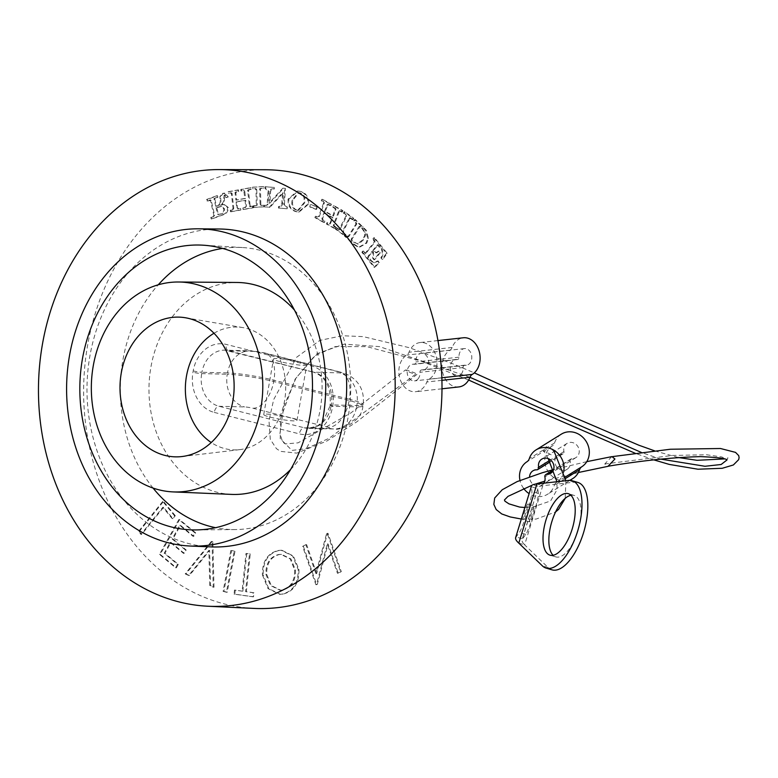 <?xml version="1.0" encoding="UTF-8"?>
<svg xmlns="http://www.w3.org/2000/svg" width="778" height="778" viewBox="0 0 778 778"><rect width="100%" height="100%" fill="white"/><g stroke="black" fill="none" stroke-linecap="round" stroke-linejoin="round"><path stroke-width="0.58" stroke-dasharray="3.89 2.92" d="M303.634 365.349A16.883 1.77 10 0 0 306.785 364.882A16.883 1.77 10 0 0 295.426 361.167A16.883 1.77 10 0 0 276.686 358.551A16.883 1.77 10 0 0 273.535 359.018A16.883 1.77 10 0 0 284.894 362.733A16.883 1.77 10 0 0 303.634 365.349M266.893 414.1A16.883 1.77 -170 0 1 285.633 416.716A16.883 1.77 -170 0 1 296.982 420.431A16.883 1.77 -170 0 1 293.831 420.898A16.883 1.77 -170 0 1 275.101 418.282A16.883 1.77 -170 0 1 263.742 414.567A16.883 1.77 -170 0 1 266.893 414.1M362.791 251.08L361.858 252.237L374.14 267.282L378.662 262.429L377.495 261L373.839 262.701L370.814 260.912L367.897 257.343L367.965 256.38L371.874 251.547L372.788 252.685L372.672 258.199L373.887 259.687L379.547 252.694L378.332 251.206L375.823 252.792L372.779 250.438L377.155 245.031L380.374 248.143C382.708 251.158 382.864 254.377 380.85 257.8L382.076 259.307L386.433 253.268L373.673 237.64L372.74 238.797L374.383 241.9L365.3 253.122L364.182 252.782L362.791 251.08L363.579 251.1L361.858 252.237M362.636 252.257L374.918 267.301L379.44 262.449L378.273 261.019L374.626 262.721L371.592 260.931L368.675 257.362L368.743 256.4L372.652 251.566L373.576 252.704L373.45 258.218L374.665 259.706L380.325 252.714L379.11 251.226L376.601 252.821L373.557 250.458L377.933 245.051L377.155 245.031L378.847 245.342L381.152 248.163L380.374 248.143M381.152 248.163C383.486 251.177 383.642 254.396 381.628 257.819L382.854 259.327L387.211 253.288L374.461 237.66L373.518 238.817L375.161 241.919L366.088 253.142L364.182 252.782L364.96 252.801L363.579 251.1M345.101 234.606L344.314 235.87L353.212 244.078L357.053 246.568L359.232 246.966L365.971 243.106L367.702 238.447L365.543 230.298L354.515 219.542L353.727 220.796L356.071 223.792L348.087 236.57L347.007 236.366L345.101 234.606L345.879 234.635L345.092 235.89L353.99 244.097L357.831 246.587L360.01 246.986L366.749 243.125L368.48 238.467L366.321 230.317L355.293 219.561L354.505 220.816L356.849 223.811L348.865 236.59L345.879 234.635M348.087 236.57L347.007 236.366L348.087 236.57M336.125 227.769L335.464 229.092L344.353 235.637L345.004 234.314L343.205 232.982L342.592 231.27L349.38 217.791L352.317 219.659L352.969 218.336L344.09 211.791L343.429 213.114L345.189 214.407L345.831 216.226L338.994 229.568L336.125 227.769L336.903 227.789L336.242 229.111L335.464 229.092M336.242 229.111L345.131 235.656L345.782 234.334L343.983 233.001L343.37 231.29L350.168 217.811L349.38 217.791L351.111 218.219L353.095 219.678L352.317 219.659M315.411 216.235L314.886 217.616L323.687 222.508L324.212 221.127L322.306 220.067L321.907 218.297L323.891 213.046L332.118 217.626L330.135 222.878L328.549 223.539L326.945 222.644L326.42 224.035L335.182 228.897L335.707 227.516L333.82 226.466L333.509 224.57L338.761 210.828L341.581 211.986L342.096 210.605L333.334 205.742L332.819 207.123L335.269 208.893L332.751 215.963L324.514 211.383L327.207 204.4L330.076 205.596L330.601 204.215L321.8 199.324L321.275 200.705L323.726 202.62L318.562 216.449L316.986 217.111L315.411 216.235L316.189 216.255L315.664 217.636L314.886 217.616M315.664 217.636L324.465 222.527L324.99 221.147L323.084 220.096L322.685 218.317L324.669 213.065L332.906 217.646L330.232 223.918L326.945 222.644M327.723 222.664L327.198 224.054L335.96 228.917L336.485 227.536L333.957 225.571L339.539 210.848L338.761 210.828L340.638 211.052L342.359 212.005L341.581 211.986M342.359 212.005L342.884 210.624L334.112 205.762L333.597 207.143L336.047 208.912L333.529 215.983L325.292 211.402L327.985 204.419L327.207 204.4L328.958 204.565L330.854 205.616L330.076 205.596M330.854 205.616L331.379 204.235L322.578 199.343L322.053 200.724L323.823 201.716L324.202 203.603L319.34 216.469L317.842 217.441L316.189 216.255M310.403 204.507L309.732 206.909L315.819 209.37L316.481 206.967L311.181 204.526L310.51 206.929L309.732 206.909M288.064 199.11C287.782 205.82 290.408 210.002 295.922 211.635L298.324 211.976L307.923 204.079C308.117 197.145 305.346 192.895 299.598 191.32L297.391 191.018L288.064 199.11L288.842 199.129C288.57 205.839 291.186 210.021 296.7 211.655L299.112 211.995L308.701 204.099C308.895 197.165 306.124 192.915 300.376 191.339L298.169 191.038L288.842 199.129M263.81 205.304L263.713 206.812L269.198 207.269L282.492 192.925L281.801 203.797L280.907 206.014L278.524 206.54L278.427 208.047L286.45 208.718L286.547 207.201L283.649 204.176L284.651 188.364L282.793 188.208L269.1 203.146L269.83 191.602C270.287 189.355 271.541 188.471 273.593 188.937L273.691 187.449L264.997 186.72L264.899 188.218L268.011 191.291L267.175 204.429L265.988 205.304L263.81 205.304L264.588 205.324L264.491 206.831L263.713 206.812M264.491 206.831L269.976 207.288L283.27 192.944L282.579 203.817L281.685 206.034L278.524 206.54L279.302 206.559L279.205 208.066L278.427 208.047M279.205 208.066L287.228 208.737L287.325 207.22L284.427 204.196L285.429 188.383L283.581 188.227L269.878 203.165L270.608 191.621C271.065 189.375 272.319 188.49 274.371 188.966L273.068 188.918L274.371 188.966L274.469 187.469L273.691 187.449M274.469 187.469L265.775 186.739L265.677 188.237L268.789 191.31L267.953 204.449L266.776 205.324L264.588 205.324M253.074 205.849L253.122 207.376L263.548 206.802L263.499 205.275L260.844 205.402L262.167 205.411L260.085 204.371L259.648 189.482L259.696 188.577L263.003 188.14L262.954 186.613L252.529 187.187L252.578 188.714L255.874 188.607L256.779 189.706L256.001 189.686L256.302 205.402L253.074 205.849L253.852 205.869L253.9 207.395L253.122 207.376M253.9 207.395L264.326 206.822L264.277 205.295L261.389 205.392L260.085 204.371M260.863 204.39L260.474 188.597L263.781 188.159L263.732 186.632L253.307 187.206L253.356 188.733L255.417 188.616L254.639 188.597L256.001 189.686M230.259 210.206L230.434 211.733L240.071 210.002L239.906 208.475L237.309 208.893L238.583 208.864L236.697 207.629L236.055 201.881L245.021 200.277L245.673 206.014L244.623 207.629L242.872 207.94L243.037 209.467L252.636 207.745L252.461 206.219L249.456 206.248L247.715 191.174L247.647 190.133L250.545 189.229L250.37 187.702L240.781 189.433L240.947 190.96L243.815 190.814L244.817 198.439L235.841 200.053L235.024 192.39L237.98 191.485L237.815 189.958L228.168 191.689L228.343 193.216L230.288 192.866L231.261 193.207L231.436 194.208L233.021 208.29L231.99 209.895L230.259 210.206L231.037 210.225L231.212 211.752L230.434 211.733M231.212 211.752L240.849 210.021L240.684 208.494L238.583 208.864L237.475 207.648L236.833 201.901L245.799 200.296L246.451 206.034L245.401 207.648L243.65 207.959L243.815 209.486L253.414 207.765L253.239 206.238L250.39 206.588L249.456 206.248L250.234 206.267L250.078 205.217L249.3 205.198M250.078 205.217L248.425 190.153L251.323 189.249L251.148 187.722L241.559 189.453L241.725 190.98L244.593 190.834L244.856 191.952L244.078 191.933M244.856 191.952L245.595 198.458L236.619 200.072L235.802 192.409L238.768 191.505L238.593 189.978L228.956 191.709L229.121 193.236L232.048 193.226L233.799 208.309L233.021 208.29M210.828 217.393L211.178 218.91L221.895 214.981C225.513 214.076 227.419 211.587 227.604 207.502L223.529 204.497L219.96 205.139C222.673 204.05 223.899 201.745 223.665 198.234L224.278 195.229L225.241 195.229L226.69 197.515L228.294 196.922L224.813 193.158L223.257 193.44L220.67 196.581L220.864 200.529C221.117 203.35 220.057 205.11 217.665 205.791L216.459 206.238L214.738 198.633L217.889 197.262L217.539 195.745L207.425 199.45L207.775 200.967L211.188 200.403L214.709 215.525L211.606 217.412L211.956 218.929L222.673 215C226.291 214.096 228.197 211.606 228.382 207.522L224.307 204.517L220.738 205.159C223.451 204.069 224.686 201.765 224.443 198.254L225.056 195.249L224.278 195.229L225.912 197.495L227.516 196.902L224.035 193.138L222.479 193.421L219.892 196.562L220.086 200.51C220.339 203.33 219.279 205.091 216.887 205.771L215.681 206.209L213.95 198.614L217.111 197.242L216.761 195.725L206.647 199.431L206.997 200.948L210.41 200.384L213.931 215.506L210.828 217.393L211.606 217.412M209.214 200.131L211.188 200.403L209.214 200.131M162.738 501.431L138.484 531.432L140.925 534.389L162.845 507.285L172.152 518.586L174.496 515.688L162.738 501.431L163.516 501.45L139.262 531.452L138.484 531.432M178.843 519.568L159.441 554.364L175.614 567.765L177.52 564.342L164.177 553.265L170.236 542.383L183.472 553.352L185.378 549.949L172.142 538.979L179.747 525.325L192.983 536.305L194.889 532.872L178.843 519.568L179.621 519.587L160.219 554.383L159.441 554.364M211.363 541.43L185.203 573.882L188.636 575.516L208.844 550.425L209.778 585.552L213.221 587.186L212.054 541.751L211.363 541.43L212.141 541.449L185.981 573.901L185.203 573.882M230.862 550.425L223.092 591.338L226.427 592.253L234.188 551.339L231.64 550.454L223.879 591.358L223.092 591.338M242.104 591.154L234.479 590.064L234.052 594.129L252.753 596.794L253.171 592.729L245.576 591.65L249.466 553.926L245.994 553.43L242.104 591.154L242.882 591.173L234.479 590.064M262.41 574.923L267.982 588.576L279.526 594.295L282.2 594.1C293.15 591.299 298.47 583.082 298.169 569.457L292.596 555.959L281.14 550.26L278.223 550.464C267.438 553.323 262.167 561.473 262.41 574.923L263.188 574.942L268.76 588.596L280.304 594.314L282.978 594.12C293.928 591.319 299.248 583.101 298.947 569.477L293.374 555.978L281.918 550.279L279.001 550.484C268.216 553.343 262.945 561.492 263.188 574.942M305.861 544.658L302.613 546.38L315.868 584.648L316.549 584.278L327.285 543.939L337.428 573.23L340.521 571.597L327.256 533.319L326.566 533.689L315.878 573.59L305.861 544.658L306.639 544.678L302.613 546.38M254.046 608.415A219.445 179.164 91.4 0 1 224.91 604.078A219.445 179.164 91.4 0 1 84.763 366.662A219.445 179.164 91.4 0 1 265.133 169.74M231.63 494.4A106.012 86.553 91.4 0 1 217.218 492.289A106.012 86.553 91.4 0 1 149.532 377.398A106.012 86.553 91.4 0 1 236.979 282.472M294.531 310.159A106.012 86.553 91.4 0 1 290.495 469.649M213.999 333.247A61.443 50.171 91.4 0 1 242.979 327.616A61.443 50.171 91.4 0 1 246.14 328.287A61.443 50.171 91.4 0 1 285.604 391.704A61.443 50.171 91.4 0 1 239.896 449.616A61.443 50.171 91.4 0 1 224.92 448.643A61.443 50.171 91.4 0 1 211.237 442.526M222.615 248.425A141.119 115.222 91.4 0 1 242.318 247.53A141.119 115.222 91.4 0 1 259.901 250.253A141.119 115.222 91.4 0 1 350.09 402.236A141.119 115.222 91.4 0 1 235.189 529.565A141.119 115.222 91.4 0 1 215.555 527.678M153.072 488.078A141.119 115.222 91.4 0 1 158.216 284.816M211.071 546.895A159.013 129.829 91.4 0 1 189.365 543.734A159.013 129.829 91.4 0 1 87.836 371.32A159.013 129.829 91.4 0 1 219.104 229.004M303.391 546.399L316.646 584.667L317.327 584.297L328.063 543.958L338.206 573.25L341.299 571.616L328.044 533.348L327.344 533.708L316.656 573.61L315.878 573.59M316.656 573.61L306.639 544.678M327.344 533.708L326.566 533.689M328.044 533.348L327.256 533.319M341.299 571.616L340.521 571.597M338.206 573.25L337.428 573.23M328.063 543.958L327.285 543.939M317.327 584.297L316.549 584.278M316.646 584.667L315.868 584.648M282.735 590.035L280.664 590.181L271.24 585.523L266.718 574.388C266.446 563.554 270.637 556.941 279.283 554.549L281.578 554.383L290.972 558.944L295.446 570.031C295.708 580.923 291.478 587.594 282.735 590.035L279.886 590.162L270.462 585.503L265.93 574.368C265.668 563.535 269.859 556.922 278.505 554.529L280.8 554.364L290.194 558.925L294.668 570.011C294.93 580.903 290.69 587.575 281.957 590.016M282.978 594.12L282.2 594.1M279.001 550.484L278.223 550.464M298.947 569.477L298.169 569.457M295.446 570.031L294.668 570.011M266.718 574.388L265.93 574.368M279.283 554.549L278.505 554.529M235.257 590.084L234.839 594.149L253.531 596.814L253.949 592.748L246.354 591.669L250.244 553.955L245.994 553.43M246.772 553.45L242.882 591.173M250.244 553.955L249.466 553.926M246.354 591.669L245.576 591.65M253.949 592.748L253.171 592.729M253.531 596.814L252.753 596.794M234.839 594.149L234.052 594.129M223.879 591.358L227.205 592.272L234.966 551.359L234.188 551.339M234.966 551.359L231.64 550.454M227.205 592.272L226.427 592.253M185.981 573.901L189.424 575.535L209.622 550.445L210.556 585.571L213.999 587.205L212.832 541.77L212.054 541.751M212.832 541.77L212.141 541.449M213.999 587.205L213.221 587.186M210.556 585.571L209.778 585.552M209.622 550.445L208.844 550.425M189.424 575.535L188.636 575.516M160.219 554.383L176.392 567.784L178.308 564.361L164.955 553.284L171.014 542.402L184.25 553.372L186.156 549.968L172.92 538.998L180.525 525.345L193.761 536.324L195.677 532.891L194.889 532.872M195.677 532.891L179.621 519.587M193.761 536.324L192.983 536.305M180.525 525.345L179.747 525.325M172.92 538.998L172.142 538.979M186.156 549.968L185.378 549.949M184.25 553.372L183.472 553.352M171.014 542.402L170.236 542.383M164.955 553.284L164.177 553.265M178.308 564.361L177.52 564.342M176.392 567.784L175.614 567.765M139.262 531.452L141.703 534.408L163.623 507.305L172.94 518.605L175.274 515.707L174.496 515.688M175.274 515.707L163.516 501.45M172.94 518.605L172.152 518.586M163.623 507.305L162.845 507.285M141.703 534.408L140.925 534.389M216.809 207.707L221.818 206.374L224.502 208.796C224.716 211.976 223.344 213.775 220.407 214.193L218.326 214.251L216.809 207.707L216.021 207.687L221.04 206.355L223.724 208.776C223.928 211.956 222.566 213.756 219.629 214.174L217.548 214.232L216.021 207.687M218.706 214.689L217.548 214.232L218.706 214.689M211.956 218.929L211.178 218.91M214.709 215.525L213.931 215.506M207.775 200.967L206.997 200.948M207.425 199.45L206.647 199.431M217.539 195.745L216.761 195.725M217.889 197.262L217.111 197.242M215.487 198.147L214.709 198.127M214.738 198.633L213.95 198.614M216.459 206.238L215.681 206.209M217.665 205.791L216.887 205.771M220.67 196.581L219.892 196.562M223.257 193.44L222.479 193.421M228.294 196.922L227.516 196.902M226.69 197.515L225.912 197.495M224.706 195.784L223.928 195.764M220.738 205.159L219.96 205.139M228.382 207.522L227.604 207.502M222.673 215L221.895 214.981M224.502 208.796L223.724 208.776M233.799 208.309L232.768 209.914L231.99 209.895M232.768 209.914L231.037 210.225M231.066 192.886L232.048 193.226L231.066 192.886M229.121 193.236L228.343 193.216M228.956 191.709L228.168 191.689M238.593 189.978L237.815 189.958M238.768 191.505L237.98 191.485M236.668 191.884L235.89 191.865M235.802 192.409L235.024 192.39M236.619 200.072L235.841 200.053M245.595 198.458L244.817 198.439M243.485 190.659L244.593 190.834L243.485 190.659M241.725 190.98L240.947 190.96M241.559 189.453L240.781 189.433M251.148 187.722L250.37 187.702M251.323 189.249L250.545 189.229M249.437 189.589L248.659 189.569M248.425 190.153L247.647 190.133M251.168 206.608L250.234 206.267L251.168 206.608M253.239 206.238L252.461 206.219M253.414 207.765L252.636 207.745M243.815 209.486L243.037 209.467M243.65 207.959L242.872 207.94M245.401 207.648L244.623 207.629M246.451 206.034L245.673 206.014M245.799 200.296L245.021 200.277M236.833 201.901L236.055 201.881M237.475 207.648L236.697 207.629M240.684 208.494L239.906 208.475M240.849 210.021L240.071 210.002M256.779 189.706L257.217 204.595L257.08 205.421L254.951 205.742M255.738 205.762L253.852 205.869M257.08 205.421L256.302 205.402M257.217 204.595L256.439 204.575M253.356 188.733L252.578 188.714M253.307 187.206L252.529 187.187M263.732 186.632L262.954 186.613M263.781 188.159L263.003 188.14M260.474 188.597L259.696 188.577M260.426 189.501L259.648 189.482M264.277 205.295L263.499 205.275M264.326 206.822L263.548 206.802M266.776 205.324L265.755 205.421L266.776 205.324M267.768 204.604L266.99 204.585M267.953 204.449L267.175 204.429M268.789 191.31L268.011 191.291M265.677 188.237L264.899 188.218M265.775 186.739L264.997 186.72M270.608 191.621L269.83 191.602M269.878 203.165L269.1 203.146M283.581 188.227L282.793 188.208M285.429 188.383L284.651 188.364M284.427 204.196L283.649 204.176M287.325 207.22L286.547 207.201M287.228 208.737L286.45 208.718M281.685 206.034L280.907 206.014M282.579 203.817L281.801 203.797M283.27 192.944L282.492 192.925M269.976 207.288L269.198 207.269M297.196 210.206C293.248 208.64 291.838 205.285 292.936 200.16L298.937 192.681L300.162 192.856C304.169 194.354 305.657 197.69 304.645 202.863L298.489 210.391L296.418 210.186C292.47 208.621 291.05 205.266 292.158 200.141L298.159 192.662L299.384 192.837C303.381 194.335 304.879 197.67 303.867 202.834L297.711 210.371L296.418 210.186M296.7 211.655L295.922 211.635M300.376 191.339L299.598 191.32M308.701 204.099L307.923 204.079M304.645 202.863L303.867 202.834M292.936 200.16L292.158 200.141M300.162 192.856L299.384 192.837M310.51 206.929L316.597 209.389L317.259 206.987L316.481 206.967M317.259 206.987L311.181 204.526M316.597 209.389L315.819 209.37M319.34 216.469L318.562 216.449M324.504 202.64L323.726 202.62M323.823 201.716L323.045 201.697M322.053 200.724L321.275 200.705M322.578 199.343L321.8 199.324M331.379 204.235L330.601 204.215M327.985 204.419L328.958 204.565L327.985 204.419M325.292 211.402L324.514 211.383M333.529 215.983L332.751 215.963M335.785 210.031L334.997 210.011M336.047 208.912L335.269 208.893M335.201 208.027L334.423 208.008M333.597 207.143L332.819 207.123M334.112 205.762L333.334 205.742M342.884 210.624L342.096 210.605M339.539 210.848L340.638 211.052L339.539 210.848M334.287 224.589L333.509 224.57M333.957 225.571L333.179 225.552M334.598 226.486L333.82 226.466M336.485 227.536L335.707 227.516M335.96 228.917L335.182 228.897M327.198 224.054L326.42 224.035M330.913 222.897L330.135 222.878M330.232 223.918L329.327 223.558M332.906 217.646L332.118 217.626M324.669 213.065L323.891 213.046M322.685 218.317L321.907 218.297M323.084 220.096L322.306 220.067M324.99 221.147L324.212 221.127M324.465 222.527L323.687 222.508M353.095 219.678L353.747 218.355L344.868 211.811L344.207 213.133L345.977 214.427L346.609 216.245L340.249 228.985L339.772 229.588L337.73 228.946M338.508 228.965L336.903 227.789M339.772 229.588L338.994 229.568M340.249 228.985L339.471 228.965M346.609 216.245L345.831 216.226M345.977 214.427L345.189 214.407M344.207 213.133L343.429 213.114M344.868 211.811L344.09 211.791M353.747 218.355L352.969 218.336M350.168 217.811L351.111 218.219L350.168 217.811M343.37 231.29L342.592 231.27M343.983 233.001L343.205 232.982M345.782 234.334L345.004 234.314M345.131 235.656L344.353 235.637M352.171 240.431L351.909 239.264L360.214 226.31L359.436 226.291L361.712 228.158L364.425 232.107L364.756 235.014L362.849 239.712L357.17 244.117L357.948 244.136L351.393 240.412L351.131 239.245L359.037 226.583L361.05 226.855L365.213 232.126L365.534 235.034L363.627 239.731L358.677 244.078L353.309 242.182L351.393 240.412M345.092 235.89L344.314 235.87M356.849 223.811L356.071 223.792M354.505 220.816L353.727 220.796M355.293 219.561L354.515 219.542M366.321 230.317L365.543 230.298M368.48 238.467L367.702 238.447M366.749 243.125L365.971 243.106M357.831 246.587L357.053 246.568M354.087 242.201L353.309 242.182M351.909 239.264L351.131 239.245M361.05 226.855L360.272 226.836M362.49 228.178L361.712 228.158M365.213 232.126L364.425 232.107M365.534 235.034L364.756 235.014M363.627 239.731L362.849 239.712M366.088 253.142L364.96 252.801L366.088 253.142M375.161 241.919L374.383 241.9M373.518 238.817L372.74 238.797M374.461 237.66L373.673 237.64M387.211 253.288L386.433 253.268M382.854 259.327L382.076 259.307M381.628 257.819L380.85 257.8M377.933 245.051L378.847 245.342L377.933 245.051M373.557 250.458L372.779 250.438M374.364 251.45L373.586 251.43M379.11 251.226L378.332 251.206M380.325 252.714L379.547 252.694M374.665 259.706L373.887 259.687M373.45 258.218L372.672 258.199M373.576 252.704L372.788 252.685M372.652 251.566L371.874 251.547M368.743 256.4L367.965 256.38M368.675 257.362L367.897 257.343M371.592 260.931L370.814 260.912M378.273 261.019L377.495 261M379.44 262.449L378.662 262.429M374.918 267.301L374.14 267.282M611.761 456.647L604.778 463.97L607.783 466.372M551.125 454.79L543.452 450.53L546.185 446.562L553.936 450.958L551.125 454.79M469.961 377.311L379.547 346.628L344.187 344.129L316.811 353.805L295.134 379.139L280.557 418.583L280.226 438.666L291.945 450.404L306.162 448.721L329.211 438.209L415.53 374.306C407.555 371.728 404.657 370.328 406.836 370.104C414.81 372.681 417.708 374.092 415.53 374.306L416.95 374.422L356.791 421.832L326.682 441.136L296.719 453.117L280.498 451.357L276.414 448.643L270.277 439.288L268.974 420.694L273.681 399.571L296.622 357.277L319.846 340.394L342.408 335.736L363.238 336.631L409.316 347.698L453.389 364.036L474.298 372.866M468.638 380.034L420.305 360.827L366.759 346.628L335.328 346.58L314.643 355.906L295.971 378.166L283.766 406.398L279.963 433.56L282.628 442.021L285.302 443.927L298.052 442.857L350.936 412.914L405.426 369.988L406.836 370.104M543.715 483.206A8.373 7.508 58.1 0 1 543.589 483.381A8.373 7.508 58.1 0 1 541.76 485.054A8.373 7.508 58.1 0 1 533.601 484.665A8.373 7.508 58.1 0 1 529.585 476.817M568.864 467.656A8.373 7.508 58.1 0 1 567.036 469.329A8.373 7.508 58.1 0 1 557.048 467.296A8.373 7.508 58.1 0 1 556.358 456.783A8.373 7.508 58.1 0 1 558.186 455.111A8.373 7.508 58.1 0 1 562.027 454.08A2.295 2.062 -121.9 0 0 563.943 451.561A8.373 7.508 58.1 0 1 565.246 445.055A8.373 7.508 58.1 0 1 567.074 443.382A8.373 7.508 58.1 0 1 577.052 445.415A8.373 7.508 58.1 0 1 577.743 455.937A8.373 7.508 58.1 0 1 575.924 457.6A8.373 7.508 58.1 0 1 572.073 458.631A2.295 2.062 -121.9 0 0 570.167 461.159A8.373 7.508 58.1 0 1 568.864 467.656M572.773 478.558A19.246 17.252 58.1 0 1 549.842 473.89A19.246 17.252 58.1 0 1 548.237 449.723A19.246 17.252 58.1 0 1 552.244 445.998A6.749 6.049 -121.9 0 0 553.654 444.695A6.749 6.049 -121.9 0 0 554.558 442.954A19.246 17.252 58.1 0 1 557.126 437.995A19.246 17.252 58.1 0 1 561.327 434.153M563.661 471.915A19.246 17.252 58.1 0 1 560.588 478.723A19.246 17.252 58.1 0 1 556.591 482.438A6.749 6.049 -121.9 0 0 554.276 485.482A19.246 17.252 58.1 0 1 551.709 490.441A19.246 17.252 58.1 0 1 547.508 494.283A19.246 17.252 58.1 0 1 529.118 493.622M523.584 488.37A19.246 17.252 58.1 0 1 519.986 480.415M418.194 378.74A8.373 6.389 83.7 0 1 414.509 380.889A8.373 6.389 83.7 0 1 407.876 375.91A8.373 6.389 83.7 0 1 408.995 366.399A8.373 6.389 83.7 0 1 412.671 364.25A8.373 6.389 83.7 0 1 413.993 364.279A2.295 1.751 -96.3 0 0 414.353 364.289A2.295 1.751 -96.3 0 0 415.364 363.696A2.295 1.751 -96.3 0 0 415.86 361.935A8.373 6.389 83.7 0 1 417.64 355.507A8.373 6.389 83.7 0 1 421.326 353.348A8.373 6.389 83.7 0 1 427.958 358.327A8.373 6.389 83.7 0 1 426.84 367.838A8.373 6.389 83.7 0 1 423.164 369.997A8.373 6.389 83.7 0 1 421.841 369.958A2.295 1.751 -96.3 0 0 421.481 369.949A2.295 1.751 -96.3 0 0 419.974 372.302A8.373 6.389 83.7 0 1 418.194 378.74M461.344 373.975A8.373 6.389 83.7 0 1 457.659 376.124A8.373 6.389 83.7 0 1 451.026 371.145A8.373 6.389 83.7 0 1 452.144 361.634A8.373 6.389 83.7 0 1 455.82 359.485A8.373 6.389 83.7 0 1 457.143 359.514A2.295 1.751 -96.3 0 0 457.503 359.524A2.295 1.751 -96.3 0 0 458.514 358.93A2.295 1.751 -96.3 0 0 459.01 357.17A8.373 6.389 83.7 0 1 460.79 350.742A8.373 6.389 83.7 0 1 464.476 348.583A8.373 6.389 83.7 0 1 471.108 353.562A8.373 6.389 83.7 0 1 469.99 363.073A8.373 6.389 83.7 0 1 466.314 365.232A8.373 6.389 83.7 0 1 464.991 365.193A2.295 1.751 -96.3 0 0 464.622 365.183A2.295 1.751 -96.3 0 0 463.124 367.537A8.373 6.389 83.7 0 1 461.344 373.975M458.855 386.929A19.246 14.675 83.7 0 1 443.616 375.492A19.246 14.675 83.7 0 1 446.173 353.63A19.246 14.675 83.7 0 1 449.898 350.304A6.749 5.154 -96.3 0 0 451.211 349.137A6.749 5.154 -96.3 0 0 452.144 347.474A19.246 14.675 83.7 0 1 454.819 342.728A19.246 14.675 83.7 0 1 463.28 337.778M403.023 358.395A19.246 14.675 83.7 0 1 406.748 355.069A6.749 5.154 -96.3 0 0 408.061 353.902A6.749 5.154 -96.3 0 0 408.995 352.24A19.246 14.675 83.7 0 1 411.669 347.494A19.246 14.675 83.7 0 1 420.13 342.544A19.246 14.675 83.7 0 1 435.369 353.99A19.246 14.675 83.7 0 1 432.811 375.852A19.246 14.675 83.7 0 1 429.086 379.178A6.749 5.154 -96.3 0 0 426.84 382.008A19.246 14.675 83.7 0 1 424.166 386.744A19.246 14.675 83.7 0 1 415.705 391.694A19.246 14.675 83.7 0 1 400.466 380.257A19.246 14.675 83.7 0 1 403.023 358.395M518.8 543.132L524.635 544.863C522.145 542.334 521.425 540.34 522.456 538.882L525.85 534.398A21.813 1.77 107.1 0 0 533.562 514.083A21.813 1.77 107.1 0 0 538.376 493.534L537.812 488.73L531.384 486.746L531.432 486.075M515.639 537.617L519.422 532.415A21.813 1.77 107.1 0 0 527.124 512.099A21.813 1.77 107.1 0 0 531.938 491.55L531.384 486.746L516.018 536.898L522.456 538.882L522.096 539.592L537.812 488.73C537.705 487.184 539.349 486.182 542.762 485.705L536.927 483.965M527.756 504.018A8.305 0.671 107.1 0 0 524.654 511.827A8.305 0.671 107.1 0 0 522.874 519.889A8.305 0.671 107.1 0 0 522.894 519.899A8.305 0.671 107.1 0 0 525.986 512.08A8.305 0.671 107.1 0 0 527.766 504.018A8.305 0.671 107.1 0 0 527.756 504.018L534.194 506.001A8.305 0.671 107.1 0 0 534.185 505.992A8.305 0.671 107.1 0 0 531.092 513.811A8.305 0.671 107.1 0 0 529.312 521.873A8.305 0.671 107.1 0 0 532.415 514.064A8.305 0.671 107.1 0 0 534.194 506.001M551.972 569.836A45.581 19.683 106.5 0 1 548.159 567.551L524.635 544.863L542.762 485.705L574.32 482.156A45.581 19.683 106.5 0 1 577.928 482.457M570.935 495.285A32.073 13.848 106.5 0 1 574.076 495.401A32.073 13.848 106.5 0 1 574.339 495.489A32.073 13.848 106.5 0 1 578.132 530.392A32.073 13.848 106.5 0 1 555.813 556.892A32.073 13.848 106.5 0 1 555.55 556.805A32.073 13.848 106.5 0 1 553.119 555.268M529.312 521.873A8.305 0.671 107.1 0 0 529.322 521.873L522.874 519.889M214.242 412.408L299.394 433.891A34.028 27.784 -88.6 0 0 332.43 407.409L332.663 406.087A34.028 27.784 -88.6 0 0 311.375 365.903L226.233 344.421A34.028 27.784 -88.6 0 0 193.197 370.902L192.963 372.224A34.028 27.784 -88.6 0 0 214.242 412.408A6.35 3.608 -75.8 0 1 219.007 406.281L244.574 406.933A6.078 0.632 -170 0 1 252.928 408.236L328.374 427.278A6.078 0.632 -170 0 1 329.716 428.415L304.149 427.764L219.007 406.281A27.687 22.601 91.4 0 1 201.687 373.596L201.92 372.273L227.487 372.915L227.254 374.237L201.687 373.596A6.35 0.661 10 0 1 192.963 372.224M254.367 351.374L228.8 350.732L313.942 372.215L339.509 372.866A6.078 0.632 10 0 0 338.167 371.728L262.721 352.687A6.078 0.632 10 0 0 254.367 351.374A27.687 22.601 -88.6 0 0 250.283 350.82A27.687 22.601 -88.6 0 0 227.487 372.915A33.765 3.53 -170 0 1 273.924 380.209L349.371 399.24L349.137 400.563L273.691 381.531L273.924 380.209A27.687 15.716 -75.8 0 0 264.714 352.959L340.161 372.001A27.687 15.716 -75.8 0 1 349.371 399.24A33.765 3.53 -170 0 1 363.132 404.618A33.765 3.53 -170 0 1 356.83 405.552L331.263 404.9L331.029 406.223L356.596 406.875L356.83 405.552A27.687 22.601 91.4 0 0 339.509 372.866M329.716 428.415A27.687 22.601 -88.6 0 0 333.801 428.97A27.687 22.601 -88.6 0 0 356.596 406.875A33.765 3.53 10 0 0 362.898 405.941A33.765 3.53 10 0 0 349.137 400.563A27.687 15.716 104.2 0 1 328.374 427.278M252.928 408.236A27.687 15.716 104.2 0 0 273.691 381.531A33.765 3.53 10 0 0 227.254 374.237A27.687 22.601 91.4 0 0 244.574 406.933M332.663 406.087A6.35 0.661 10 0 1 330.076 405.075C331.399 387.609 325.875 376.64 313.485 372.156A6.35 3.608 -75.8 0 0 313.942 372.215A27.687 22.601 91.4 0 1 331.263 404.9A6.35 0.661 10 0 0 330.076 405.075L329.843 406.398A6.35 0.661 10 0 1 331.029 406.223A27.687 22.601 91.4 0 1 308.234 428.328A27.687 22.601 91.4 0 1 304.149 427.764A6.35 3.608 -75.8 0 0 299.394 433.891M338.167 371.728A27.687 15.716 -75.8 0 1 340.161 372.001L348.836 375.249C359.874 381.92 364.639 391.704 363.132 404.618L362.898 405.941C362.13 421.705 340.151 431.129 333.801 428.97L308.234 428.328L317.084 426.081L320.721 423.514L323.259 420.937L329.843 406.398A6.35 0.661 10 0 0 332.43 407.409M262.721 352.687A27.687 15.716 -75.8 0 1 264.714 352.959L250.283 350.82L224.716 350.168A27.687 22.601 91.4 0 1 228.8 350.732A6.35 3.608 -75.8 0 1 228.343 350.674A6.35 3.608 -75.8 0 1 226.233 344.421M193.197 370.902A6.35 0.661 10 0 0 201.92 372.273A27.687 22.601 91.4 0 1 224.716 350.168L313.485 372.156A6.35 3.608 -75.8 0 1 311.375 365.903M213.824 216.595L213.046 216.576M214.796 199.08L214.018 199.061M220.864 200.529L220.086 200.51M224.443 198.254L223.665 198.234M218.754 206.997L217.966 206.977M220.407 214.193L219.629 214.174M232.214 194.228L231.436 194.208M235.88 193.459L235.102 193.44M248.493 191.194L247.715 191.174M261.466 188.286L260.688 188.266M324.202 203.603L323.424 203.583M327.587 205.363L326.799 205.343M339.14 211.772L338.362 211.752M349.721 218.54L348.943 218.521M356.285 222.459L355.507 222.44M363.277 226.923L362.49 226.904M353.99 244.097L353.212 244.078M374.714 240.276L373.936 240.256M604.778 463.97L672.552 455.441L706.492 454.751L721.994 456.987L726.944 459.905L727.965 457.765L724.493 458.923M660.804 459.127L641.451 452.485M570.167 461.159L544.892 476.885M563.943 451.561L549.317 460.654M562.027 454.08L536.762 469.805M552.244 445.998L526.978 461.733M565.129 477.118L556.591 482.438M554.558 442.954L529.283 458.689M565.45 478.528L554.276 485.482M572.073 458.631L553.265 470.34M463.124 367.537L419.974 372.302M459.01 357.17L415.86 361.935M457.143 359.514L413.993 364.279M449.898 350.304L406.748 355.069M441.855 377.768L429.086 379.178M452.144 347.474L408.995 352.24M441.923 380.335L426.84 382.008M464.991 365.193L421.841 369.958M548.159 567.551L542.324 565.82M574.32 482.156L568.475 480.425M537.812 488.73L522.456 538.882M538.376 493.534L531.938 491.55M525.85 534.398L519.422 532.415M296.982 420.431L306.785 364.882M239.896 449.616L182.033 456.53M242.979 327.616L185.543 317.784M242.318 247.53L203.019 245.187M235.189 529.565L195.823 529.925M263.742 414.567L273.535 359.018M279.526 594.295L280.304 594.314M281.14 550.26L281.918 550.279M279.886 590.162L280.664 590.181M280.8 554.364L281.578 554.383M209.895 199.985L210.682 200.004M224.035 193.138L224.813 193.158M223.529 204.497L224.307 204.517M221.04 206.355L221.818 206.374M230.619 192.837L231.397 192.856M243.193 190.591L243.971 190.61M249.913 206.647L250.691 206.666M265.22 205.411L265.998 205.431M297.391 191.018L298.169 191.038M298.324 211.976L299.112 211.995M297.711 210.371L298.489 210.391M298.159 192.662L298.937 192.681M327.528 204.342L328.306 204.361M339.082 210.77L339.869 210.789M349.448 217.801L350.236 217.821M347.727 236.755L348.515 236.775M359.232 246.966L360.01 246.986M364.911 253.327L365.689 253.346M377.476 244.817L378.254 244.837M375.823 252.792L376.601 252.821M373.839 262.701L374.626 262.721M578.385 472.509L544.726 481.154M535.04 484.198L532.103 485.2M524.858 507.519L532.259 507.295L550.591 500.944L557.009 489.77L556.941 481.718M548.218 458.602L543.462 450.53M653.88 459.895L635.276 453.311M608.493 466.178L607.949 466.255M586.768 461.665L553.479 469.591M521.328 519.033L536.1 519.091L555.57 511.963M565.217 498.338L565.878 480.716M654.687 450.87L678.338 457.522M612.87 456.55L611.809 456.715M567.036 469.329L541.76 485.054M567.074 443.382L541.799 459.117M563.087 453.798L549.988 461.947M569.866 480.366L547.508 494.283M575.924 457.6L550.649 473.335M571.023 458.913L553.479 469.834M558.186 455.111L532.911 470.836M457.659 376.124L414.509 380.889M464.476 348.583L421.326 353.348M457.503 359.524L414.353 364.289M442.001 388.796L415.705 391.694M437.956 340.579L420.13 342.544M466.314 365.232L423.164 369.997M464.622 365.183L421.481 369.949M455.82 359.485L412.671 364.25M574.076 495.401L568.241 493.67M555.813 556.892L549.978 555.161"/><path stroke-width="1.17" d="M219.133 169.585L265.133 169.74A219.445 179.164 91.4 0 1 300.707 174.233A219.445 179.164 91.4 0 1 440.474 415.578A219.445 179.164 91.4 0 1 254.046 608.415L208.096 606.237A218.433 178.337 91.4 0 1 179.096 601.929A218.433 178.337 91.4 0 1 39.59 365.602A218.433 178.337 91.4 0 1 219.133 169.585A218.433 178.337 91.4 0 1 254.542 174.058A218.433 178.337 91.4 0 1 393.658 414.295A218.433 178.337 91.4 0 1 208.096 606.237M195.2 284.155A104.991 85.726 91.4 0 1 262.089 399.425A104.991 85.726 91.4 0 1 173.202 491.91A104.991 85.726 91.4 0 1 158.936 489.819A104.991 85.726 91.4 0 1 91.892 376.027A104.991 85.726 91.4 0 1 178.512 282.006A104.991 85.726 91.4 0 1 195.2 284.155M165.004 455.431A69.884 57.057 91.4 0 1 120.93 375.113A69.884 57.057 91.4 0 1 185.543 317.784A69.884 57.057 91.4 0 1 189.142 318.542A69.884 57.057 91.4 0 1 234.022 390.663A69.884 57.057 91.4 0 1 182.033 456.53A69.884 57.057 91.4 0 1 165.004 455.431M178.512 282.006L236.979 282.472A106.012 86.553 91.4 0 1 253.832 284.641A106.012 86.553 91.4 0 1 294.531 310.159M290.495 469.649A106.012 86.553 91.4 0 1 231.63 494.4L173.202 491.91M211.237 442.526A61.443 50.171 91.4 0 1 185.378 387.201A61.443 50.171 91.4 0 1 213.999 333.247M215.555 527.678A141.119 115.222 91.4 0 1 211.159 526.677A141.119 115.222 91.4 0 1 153.072 488.078M158.216 284.816A141.119 115.222 91.4 0 1 222.615 248.425M171.559 527.007A142.471 116.321 91.4 0 1 80.902 369.608A142.471 116.321 91.4 0 1 203.019 245.187A142.471 116.321 91.4 0 1 220.767 247.939A142.471 116.321 91.4 0 1 311.822 401.37A142.471 116.321 91.4 0 1 195.823 529.925A142.471 116.321 91.4 0 1 171.559 527.007M168.768 542.879A158.673 129.556 91.4 0 1 67.453 370.834A158.673 129.556 91.4 0 1 198.448 228.82A158.673 129.556 91.4 0 1 223.568 232.068A158.673 129.556 91.4 0 1 324.669 406.213A158.673 129.556 91.4 0 1 190.425 546.039A158.673 129.556 91.4 0 1 168.768 542.879M198.448 228.82L219.104 229.004A159.013 129.829 91.4 0 1 244.282 232.252A159.013 129.829 91.4 0 1 345.597 406.768A159.013 129.829 91.4 0 1 211.071 546.895L190.425 546.039M607.958 466.333L614.931 459.01L611.946 456.608L586.768 461.665M529.585 476.817A8.373 7.508 58.1 0 1 531.082 472.509A8.373 7.508 58.1 0 1 532.911 470.836A8.373 7.508 58.1 0 1 536.762 469.805A2.295 2.062 -121.9 0 0 538.668 467.286A8.373 7.508 58.1 0 1 539.971 460.78A8.373 7.508 58.1 0 1 541.799 459.117A8.373 7.508 58.1 0 1 551.777 461.14A8.373 7.508 58.1 0 1 552.477 471.663A8.373 7.508 58.1 0 1 550.649 473.335A8.373 7.508 58.1 0 1 546.808 474.356A2.295 2.062 -121.9 0 0 544.892 476.885A8.373 7.508 58.1 0 1 543.715 483.206M519.986 480.415A19.246 17.252 58.1 0 1 522.972 465.448A19.246 17.252 58.1 0 1 526.978 461.733A6.749 6.049 -121.9 0 0 528.379 460.43A6.749 6.049 -121.9 0 0 529.283 458.689A19.246 17.252 58.1 0 1 531.86 453.72A19.246 17.252 58.1 0 1 536.061 449.888A19.246 17.252 58.1 0 1 556.105 451.746A19.246 17.252 58.1 0 1 563.661 471.915M536.061 449.888L561.327 434.153A19.246 17.252 58.1 0 1 584.268 438.821A19.246 17.252 58.1 0 1 585.863 462.998A19.246 17.252 58.1 0 1 581.856 466.712A6.749 6.049 -121.9 0 0 579.552 469.756A19.246 17.252 58.1 0 1 576.975 474.716A19.246 17.252 58.1 0 1 572.773 478.558L569.866 480.366M529.118 493.622A19.246 17.252 58.1 0 1 523.584 488.37M437.956 340.579L463.28 337.778A19.246 14.675 83.7 0 1 478.519 349.225A19.246 14.675 83.7 0 1 475.961 371.087A19.246 14.675 83.7 0 1 472.236 374.413A6.749 5.154 -96.3 0 0 469.99 377.242A19.246 14.675 83.7 0 1 467.315 381.979A19.246 14.675 83.7 0 1 458.855 386.929L442.001 388.796M531.384 486.746C531.18 485.2 533.027 484.276 536.927 483.965L568.475 480.425A45.581 19.683 106.5 0 1 572.083 480.726A45.581 19.683 106.5 0 1 577.976 530.013A45.581 19.683 106.5 0 1 546.137 568.105A45.581 19.683 106.5 0 1 542.324 565.82L518.8 543.132C515.824 540.438 514.89 538.357 516.018 536.898M568.504 493.748A32.073 13.848 106.5 0 1 572.297 528.661A32.073 13.848 106.5 0 1 549.978 555.161A32.073 13.848 106.5 0 1 549.715 555.074A32.073 13.848 106.5 0 1 545.923 520.161A32.073 13.848 106.5 0 1 568.241 493.67A32.073 13.848 106.5 0 1 568.504 493.748M572.083 480.726L577.928 482.457A45.581 19.683 106.5 0 1 583.821 531.753A45.581 19.683 106.5 0 1 551.972 569.836L546.137 568.105M553.119 555.268A32.073 13.848 106.5 0 1 551.67 522.203A32.073 13.848 106.5 0 1 570.935 495.285M726.973 459.963L721.157 464.495L704.975 466.275L660.804 459.127M641.451 452.485L469.961 377.311M549.317 460.654L538.668 467.286M581.856 466.712L565.129 477.118M579.552 469.756L565.45 478.528M553.265 470.34L546.808 474.356M472.236 374.413L441.855 377.768M469.99 377.242L441.923 380.335M536.927 483.965L518.8 543.132M607.783 466.372L578.385 472.509M544.726 481.154L535.04 484.198M532.103 485.2L508.005 496.364L504.436 499.982L504.951 501.178L508.929 503.843L519.529 507.052L524.858 507.519M556.941 481.718L548.218 458.602M612.87 456.55L670.305 449.246L720.496 448.507L735.55 452.388L738.73 455.645L739.1 457.668L738.662 459.652L733.372 464.972L722.266 468.278L697.963 469.222L669.265 464.417L653.88 459.895M635.276 453.311L527.153 406.349L468.638 380.034M726.944 459.905L726.992 459.983C726.331 458.475 717.54 457.347 700.608 456.628C673.165 457.308 642.278 460.518 607.949 466.255M553.479 469.591L542.149 472.791L517.137 481.601L502.248 489.732L494.682 498.008L493.836 504.387L496.179 509.541L501.752 513.957L510.212 516.942L521.328 519.033M555.57 511.963L558.575 509.405L565.217 498.338M565.878 480.716L553.936 450.958M474.298 372.866L547.323 405.902L638.767 445.181L654.687 450.87M678.338 457.522L697.01 460.304L724.493 458.923M549.988 461.947L537.812 469.523M553.479 469.834L545.748 474.638M515.639 537.617L531.432 486.075"/></g></svg>
